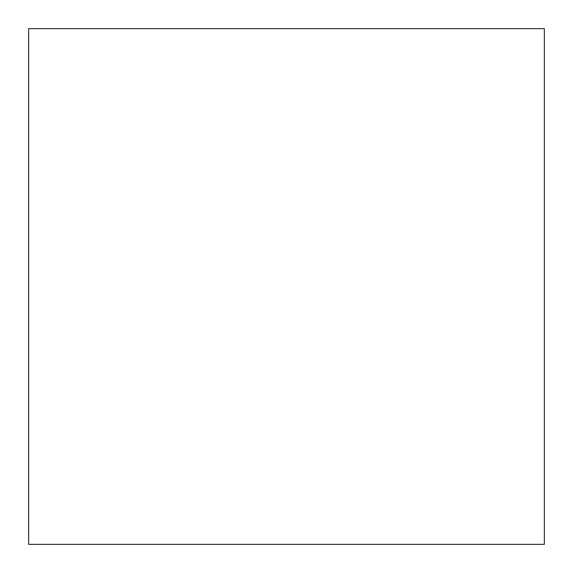 <?xml version="1.0" encoding="UTF-8"?>
<svg xmlns="http://www.w3.org/2000/svg" width="573" height="573" viewBox="0 0 573 573"><rect width="100%" height="100%" fill="white"/><g stroke="black" fill="none" stroke-linecap="round" stroke-linejoin="round"><path stroke-width="0.86" d="M28.65 544.35L544.35 544.35L28.65 544.35L28.65 28.65L544.35 28.65L28.65 28.65L28.65 544.35L544.35 544.35L28.65 544.35M544.35 28.65L544.35 544.35L544.35 28.65"/></g></svg>
